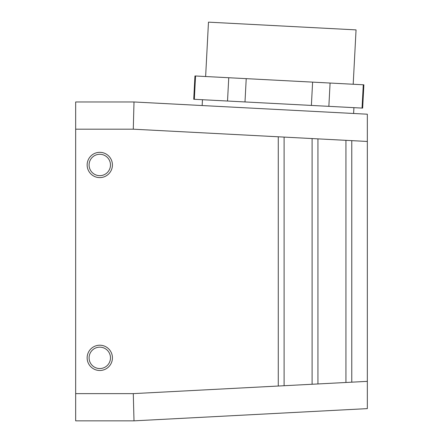 <?xml version="1.0" encoding="UTF-8"?>
<svg xmlns="http://www.w3.org/2000/svg" width="443" height="443" viewBox="0 0 443 443"><rect width="100%" height="100%" fill="white"/><g stroke="black" fill="none" stroke-linecap="round" stroke-linejoin="round"><path stroke-width="0.66" d="M195.551 75.991L194.948 75.958L193.729 99.26L194.333 99.293L195.551 75.991L363.88 84.812L362.656 108.114L194.333 99.293M99.78 154.275A10.693 10.693 0 0 1 109.044 170.317A10.693 10.693 0 0 1 90.522 170.317A10.693 10.693 0 0 1 99.78 154.275M99.78 152.331A12.637 12.637 0 0 1 110.728 171.286A12.637 12.637 0 0 1 88.838 171.286A12.637 12.637 0 0 1 99.78 152.331M351.775 140.641L133.288 129.19L134.002 101.973L367.33 114.2L367.33 141.455L351.775 140.641L351.775 382.176L345.939 382.486L345.939 140.337M367.33 141.455L367.33 408.623L134.002 420.85L75.67 420.85L75.67 101.973L134.002 101.973M134.002 420.85L133.288 393.628L278.276 386.03L278.276 136.793M284.107 137.097L284.107 385.726L278.276 386.03M317.941 138.869L317.941 383.954L312.11 384.258L312.11 138.565M353.614 113.48L353.918 107.655M362.053 108.081L363.277 84.779M328.861 106.342L330.079 83.04M311.385 105.423L312.608 82.127M244.996 101.945L246.219 78.644M227.525 101.032L228.749 77.73M353.198 84.253L356.05 29.886L282.263 26.015L208.476 22.15L205.63 76.517M99.78 368.548A10.693 10.693 0 0 0 109.044 352.506A10.693 10.693 0 0 0 90.522 352.506A10.693 10.693 0 0 0 99.78 368.548M99.78 370.492A12.637 12.637 0 0 0 110.728 351.532A12.637 12.637 0 0 0 88.838 351.532A12.637 12.637 0 0 0 99.78 370.492M75.67 129.19L133.288 129.19M312.11 384.258L284.107 385.726M345.939 382.486L317.941 383.954M367.33 381.362L351.775 382.176M75.67 393.628L133.288 393.628M202.158 105.545L202.468 99.719"/></g></svg>
